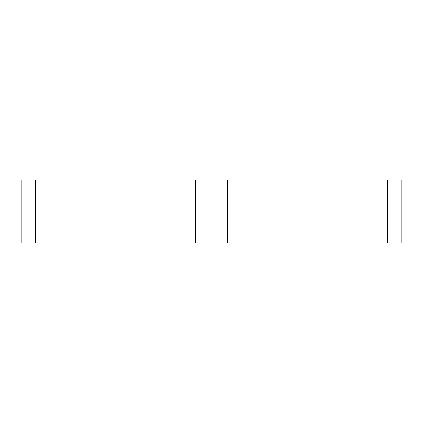 <?xml version="1.0" encoding="UTF-8"?>
<svg xmlns="http://www.w3.org/2000/svg" width="423" height="423" viewBox="0 0 423 423"><rect width="100%" height="100%" fill="white"/><g stroke="black" fill="none" stroke-linecap="round" stroke-linejoin="round"><path stroke-width="0.63" d="M398.619 180.013L24.381 180.013M398.619 242.987L24.381 242.987M227.5 180.013L227.5 242.987M387.526 180.013L387.526 242.987M35.474 180.013L35.474 242.987M195.5 180.013L195.5 242.987M401.85 180.013L401.85 242.987M21.15 180.013L21.15 242.987"/></g></svg>
